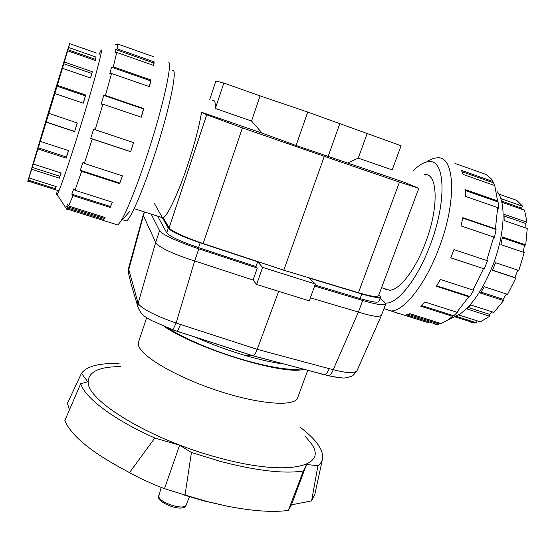 <?xml version="1.0" encoding="UTF-8"?>
<svg xmlns="http://www.w3.org/2000/svg" width="555" height="555" viewBox="0 0 555 555"><rect width="100%" height="100%" fill="white"/><g stroke="black" fill="none" stroke-linecap="round" stroke-linejoin="round"><path stroke-width="0.83" d="M124.625 220.37L126.471 220.952C130.827 218.628 143.197 190.081 154.817 154.228C170.288 107.115 178.55 65.046 171.953 70.984M385.468 303.113L386.266 303.113C398.095 303.335 417.478 278.95 429.931 245.789C446.914 202.388 445.394 159.597 429.175 161.623C424.429 161.817 419.178 164.821 413.419 170.642M384.629 288.655L389.541 290.223C399.302 290.397 415.168 270.257 425.29 243.222C439.06 207.952 437.95 172.952 424.624 174.547M367.091 133.727L358.266 158.119L392.177 169.906L401.085 145.757L307.741 112.089L260.094 95.876L251.526 121.032L262.231 133.2L201.569 112.242C199.196 126.401 194.659 143.71 187.951 164.176C178.606 192.474 167.901 215.333 163.337 217.72L169.115 227.876C170.052 229.395 173.729 231.643 180.132 234.626C186.744 237.651 194.417 240.62 203.158 243.534L283.785 270.216L358.454 292.7C366.203 295.01 371.885 296.294 375.492 296.55L378.468 295.94L418.81 188.311L399.475 182.102L358.454 292.7M203.158 243.534L242.417 127.886L206.696 114.816L169.115 227.876M262.231 133.2L296.051 145.479L404.838 182.477L418.81 188.311M251.526 121.032L215.361 108.468C215.59 102.231 214.598 99.567 212.378 100.476M283.785 270.216L324.3 156.33L399.475 182.102M242.417 127.886L324.3 156.33M201.569 112.242L206.696 114.816M260.094 95.876L223.838 83.049L215.361 108.468M223.838 83.049L215.881 81.065L209.741 99.553M358.266 158.119L348.02 162.844M383.984 308.615L390.914 310.953C403.86 311.258 425.019 285.062 438.568 249.146C457.084 202.069 455.121 155.691 437.354 157.835C434.045 157.897 430.458 159.271 426.594 161.97M486.707 260.503L487.505 260.69L484.286 268.891L450.771 257.874L453.969 249.577L486.707 260.503L493.735 237.034L461.059 225.927L462.815 217.678L495.428 228.833L497.668 207.57L465.361 196.352L465.388 189.664L497.558 200.882L494.762 185.571L463.078 174.409L461.455 170.385L492.944 181.499L491.002 178.543L485.889 174.388L454.968 163.441M452.061 317.897L460.185 313.943C472.243 305.132 482.996 289.245 492.438 266.275C504.717 235.674 506.479 202.526 497.252 191.739M492.944 181.499L494.762 185.571M497.558 200.882L498.154 201.978L498.272 208.659L497.668 207.57M495.428 228.833L496.08 229.506L494.387 237.693L493.735 237.034M493.589 182.879L462.093 171.766M498.154 201.978L465.409 190.566M496.08 229.506L462.738 218.101M484.286 268.891L450.806 257.791M469.842 296.516L468.836 296.779L436.424 286.283L440.448 279.463L472.971 290.057L473.977 289.8L469.842 296.516L436.736 285.783M453.782 315.76L452.561 316.329L420.725 306.207L424.825 301.989L456.827 312.208L458.062 311.646L453.782 315.76L421.481 305.486M440.837 323.461L437.486 324.585L406.399 314.796L409.902 313.7L441.19 323.572L448.162 319.798L452.561 316.329M438.901 323.891L408.376 314.269M390.914 310.953L428.932 322.92M397.165 312.916L398.011 313.492M472.971 290.057L483.488 268.717M456.827 312.208L468.836 296.779M434.919 324.8L437.486 324.585M385.371 288.891L385.579 289.287M168.824 62.313C172.119 65.448 162.566 107.941 148.025 152.479C137.453 185.203 126.179 213.196 120.463 221.785L117.806 224.983L115.926 224.393M92.262 138.986L90.743 138.375L93.615 129.197L133.595 142.635L130.675 151.723L92.262 138.986L84.325 163.447L122.461 175.873L119.63 183.677L81.647 171.377L74.987 190.275L112.394 202.221L110.147 207.424L72.983 195.603L68.653 206.03L105.075 217.525L103.743 219.454L67.606 208.07L66.766 209.277L66.114 209.048L66.746 209.242M99.109 54.446L100.663 51.039C104.652 43.068 94.121 82.751 79.74 128.892C68.806 164.134 58.948 192.564 57.123 194.604C56.457 195.471 56.513 194.049 57.29 190.337M67.606 208.07L66.538 206.495L67.578 204.448L68.653 206.03M72.983 195.603L71.796 194.188L73.794 188.846L74.987 190.275M81.647 171.377L80.308 170.302L82.972 162.365L84.325 163.447M103.743 219.454L104.735 217.414M66.538 206.495L104.062 218.33M110.147 207.424L112.242 202.173M71.796 194.188L110.383 206.467M119.63 183.677L122.343 175.831M80.308 170.302L119.72 183.067M130.675 151.723L133.491 142.6M90.743 138.375L130.598 151.598M102.897 104.18L101.218 104.09L103.764 95.377L143.495 108.96L143.738 108.558L141.282 117.23L102.897 104.18L95.141 129.801M141.171 117.188L143.495 108.96M103.764 95.377L105.443 95.46L143.738 108.558M111.562 73.503L109.779 73.85L111.527 67.21L150.641 80.843L150.995 80.003L149.448 86.663L111.562 73.503L105.443 95.46M149.309 86.615L150.641 80.843M111.527 67.21L113.303 66.857L150.995 80.003M116.73 52.434L114.92 53.051L115.6 49.548L153.777 63.013L154.172 61.91L153.763 65.476L116.73 52.434L113.303 66.857M153.527 65.393L153.777 63.013M115.6 49.548L117.403 48.93L154.172 61.91M153.236 56.596L117.722 44.025L115.537 44.705M115.808 44.601L117.528 44.102M117.722 44.025L117.403 48.93M361.811 293.97C373.251 297.334 379.502 298.354 380.543 297.029L378.857 301.525C377.788 302.905 371.538 301.927 360.098 298.583L361.811 293.97L309.128 278.055L315.365 284.028L309.26 300.859L256.611 284.472L253.087 280.053L257.284 268.079L198.815 248.834C188.679 245.476 179.792 242.029 172.161 238.504C164.773 235.029 160.582 232.399 159.59 230.63L151.154 214.07M159.59 230.63L155.684 242.445C156.586 244.519 160.7 247.322 168.04 250.86C175.623 254.44 184.503 257.798 194.673 260.933L198.815 248.834M362.672 300.47L358.398 312.042C367.278 314.851 373.799 316.322 377.955 316.475L381.354 315.573L385.697 304.071L382.339 304.827C378.198 304.591 371.642 303.134 362.672 300.47L314.629 286.054M196.366 337.62C211.746 344.405 227.869 350.302 244.72 355.304L253.17 355.797C254.391 355.346 255.737 353.202 257.215 349.352L180.535 324.481L177.336 331.377L252.955 355.81L328.553 375.742C334.249 377.018 338.786 377.733 342.164 377.872C343.94 378.406 347.444 377.719 352.682 375.825L356.747 371.274L353.14 372.717C348.838 372.995 342.206 371.982 333.243 369.672C331.834 373.376 330.267 375.402 328.553 375.742L327.88 375.659M244.72 355.304C259.372 359.591 272.186 362.484 283.161 363.99M301.33 368.791C285.659 372.447 232.975 359.494 194.014 341.707C183.303 336.885 174.339 332.195 167.117 327.651M150.134 312.243C142.989 308.413 139 305.389 138.174 303.162L137.89 306.755C141.421 316.218 146.895 317.46 151.265 320.436L172.917 329.788L176.15 322.982C166.209 319.659 157.537 316.079 150.134 312.243M253.17 355.797L324.335 374.701C326.09 374.396 327.714 372.384 329.219 368.666L257.215 349.352L278.638 291.326M328.213 375.735L339.563 377.677M138.521 308.975L137.453 305.319L137.772 302.038L128.51 268.558L128.212 271.707L144.446 211.927M128.864 274.67L129.176 275.988M128.76 270.389L128.469 273.046L131.202 284.326L137.89 306.755M172.765 329.823L253.135 355.804M172.792 329.83L177.336 331.377M144.231 211.857L143.287 215.472L155.684 242.438L138.174 303.162L137.772 302.038M315.365 284.028L262.619 267.392L256.611 284.472M262.619 267.392L257.638 261.766L255.966 266.539L198.544 247.634C180.542 241.453 169.941 236.534 166.736 232.892L157.675 216.152M257.284 268.079L255.966 266.539M154.179 203.095L168.304 228.167C171.537 231.733 182.165 236.617 200.182 242.806L257.638 261.766M380.543 297.029L378.871 294.865M360.098 298.583L314.997 285.034M380.022 298.41L384.025 301.642L385.697 304.071M253.087 280.053L194.708 260.947M358.37 312.035L310.363 297.834M146.666 317.661L138.528 342.046L138.479 345.154C140.581 356.039 176.101 377.053 217.921 390.762C259.74 404.567 294.982 406.94 297.66 397.769L307.685 370.449M322.399 459.54L314.921 493.985L311.591 500.901L291.458 504.835L288.295 510.433L303.37 470.994C284.139 473.977 256.528 470.786 220.515 461.427L191.426 452.485L185.037 495.046L164.495 488.657L154.408 484.737L139.659 478.049L126.02 470.737C91.54 452.415 71.144 435.689 64.838 420.558L80.69 383.727L87.773 381.778L81.474 373.328C86.753 366.189 99.29 362.942 119.075 363.581M288.295 510.433C272.602 512.501 252.22 511.072 227.148 506.153L207.778 501.678L185.037 495.046M69.444 409.798L67.426 403.312L81.474 373.328M305.049 435.952L311.73 444.229C327.762 466.81 287.448 476.662 219.204 457.917C151.272 440.136 86.663 400.731 88.169 381.889C88.446 371.739 99.213 366.654 120.47 366.64M164.495 488.657L179.619 445.193L191.426 452.485M129.565 472.534L154.81 438.027L179.619 445.193M291.458 504.835L306.506 464.514L317.946 465.68L311.591 500.901M303.37 470.994L306.506 464.514M300.331 427.419C315.934 439.248 323.378 449.543 322.67 458.305C322.24 461.143 320.665 463.605 317.946 465.68M154.81 438.027C113.255 419.462 85.026 397.845 80.69 383.727M164.342 326.555C197.24 349.13 284.139 375.534 303.453 369.346M47.737 116.64L32.87 164.759L49.249 109.841L64.408 60.766L47.737 116.64M46.148 122.183L48.833 113.324L77.298 123.002L74.62 131.632L46.148 122.183L40.286 141.372L68.598 150.634L66.149 158.154L37.955 148.976L33.307 164.051L61.168 173.021L59.364 178.169L31.677 169.289L28.964 177.926L56.208 186.612L55.306 188.693L28.263 180.084L27.778 181.353L48.306 112.72M54.459 189.435L54.348 189.803L54.348 189.401M28.263 180.084L28.992 177.836M55.306 188.693L55.944 186.529M28.943 177.822L29.651 175.644L28.964 177.926M31.677 169.289L32.245 167.402L59.891 176.282L61.05 172.987M59.364 178.169L59.891 176.282M32.245 167.402L33.307 164.051M37.955 148.976L38.295 147.817L66.433 156.989L68.508 150.606M66.149 158.154L66.433 156.989M38.295 147.817L40.286 141.372M74.62 131.632L77.214 122.974M46.19 122.003L74.599 131.431M54.841 93.559L57.325 85.345L85.713 95.016L83.299 103.195L54.841 93.559L48.798 113.484M57.047 86.205L85.373 95.849L85.713 95.016M83.215 103.168L85.373 95.849M62.444 68.307L64.318 62.035L92.331 71.734L90.604 78.005L62.444 68.307L57.325 85.345M63.783 63.756L91.748 73.427L92.331 71.734M90.5 77.971L91.748 73.427M67.648 50.81L68.612 47.494L96.05 57.089L95.273 60.446L67.648 50.81L64.318 62.035M67.925 49.742L95.335 59.309L96.05 57.089M95.092 60.384L95.335 59.309M96.417 53.03L69.68 43.658L68.612 47.494M69.632 43.651L67.474 50.401M67.446 50.387L55.909 87.808M48.299 112.714L55.895 87.801M517.843 270.139L514.867 277.59L515.81 278.083L492.507 270.347L495.518 262.688L518.842 270.472L524.204 252.532L500.922 244.644L502.49 236.985L525.731 244.901L527.25 228.507L504.169 220.557L504.037 214.251L527.021 222.208L524.524 210.178L501.824 202.256M500.79 198.586L522.65 206.231L516.747 200.362L498.799 194.07M522.65 206.231L521.513 208.076L501.54 201.104M521.513 208.076L522.227 209.374M527.021 222.208L525.738 223.478L504.127 216.006M525.738 223.478L525.96 228.063M525.731 244.901L524.517 245.352L502.344 237.804M524.517 245.352L523.171 252.185M514.867 277.59L492.569 270.188M506.465 294.004L503.059 299.284L503.565 300.595L480.443 293.061L484.348 286.762L507.548 294.358L515.81 278.083M503.059 299.284L481.06 292.117M492.465 311.945L489.704 314.387L489.718 316.26L466.928 308.941L471.022 305.035L493.929 312.416L503.565 300.595M489.704 314.387L468.469 307.56M458.354 314.831L480.38 321.858L489.718 316.26M477.05 320.797L476.634 322.816L455.669 316.142M469.044 321.685L474.206 322.961L476.634 322.816M307.741 112.089L296.051 145.479M339.882 123.467L328.088 156.545M358.398 312.042L333.243 369.672L329.219 368.666M180.535 324.481L176.15 322.982L194.673 260.933M319.493 373.439L323.759 374.639M198.544 247.634L200.182 242.806M166.736 232.892L168.304 228.167M158.785 495.344L158.688 497.12C157.266 502.636 184.017 513.451 186.189 504.946C184.655 510.76 159.389 502.913 158.765 496.406L161.144 487.401M122.371 219.662L126.471 220.952M381.569 287.677L389.541 290.223M134.144 208.638L162.386 217.657M460.185 313.943L448.162 319.798M117.806 224.983L67.009 208.999M57.123 194.604L66.766 209.277M129.537 211.698L120.463 221.785M128.51 268.558L143.19 215.042M356.747 371.274L381.354 315.573M227.148 506.153L204.656 501.11L181.984 494.422M130.314 472.978L126.02 470.737M186.189 504.946L189.484 496.808M58.92 190.858L27.951 181.006M454.524 316.704L474.206 322.961"/></g></svg>
